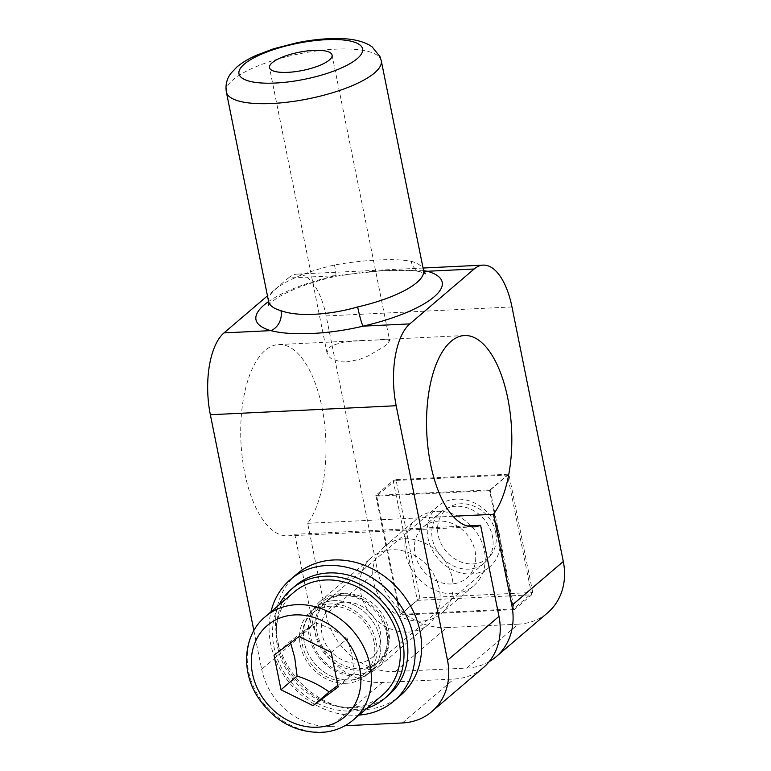 <?xml version="1.0" encoding="UTF-8"?>
<svg xmlns="http://www.w3.org/2000/svg" width="771" height="771" viewBox="0 0 771 771"><rect width="100%" height="100%" fill="white"/><g stroke="black" fill="none" stroke-linecap="round" stroke-linejoin="round"><path stroke-width="0.58" stroke-dasharray="3.85 2.89" d="M408.322 632.114A43.899 37.23 -130.5 0 0 428.512 624.337A43.899 37.23 -130.5 0 0 435.316 577.334A43.899 37.23 -130.5 0 0 391.716 549.762A43.899 37.23 -130.5 0 0 371.535 557.539A43.899 37.23 -130.5 0 0 364.731 604.541A43.899 37.23 -130.5 0 0 408.322 632.114M340.252 593.67A43.899 37.23 49.5 0 1 383.852 621.243A43.899 37.23 49.5 0 1 377.048 668.245A43.899 37.23 49.5 0 1 356.857 676.022A43.899 37.23 49.5 0 1 313.267 648.45A43.899 37.23 49.5 0 1 320.061 601.447A43.899 37.23 49.5 0 1 340.252 593.67M436.752 511.337A43.899 37.23 49.5 0 1 480.352 538.91A43.899 37.23 49.5 0 1 473.548 585.912A43.899 37.23 49.5 0 1 453.358 593.699A43.899 37.23 49.5 0 1 409.767 566.116A43.899 37.23 49.5 0 1 416.562 519.124A43.899 37.23 49.5 0 1 436.752 511.337M404.592 538.784A43.899 37.23 49.5 0 1 448.182 566.357A43.899 37.23 49.5 0 1 441.378 613.359A43.899 37.23 49.5 0 1 421.197 621.137A43.899 37.23 49.5 0 1 377.597 593.564A43.899 37.23 49.5 0 1 384.401 546.562A43.899 37.23 49.5 0 1 404.592 538.784M346.314 361.985L359.537 359.382L367.757 356.135L383.553 346.96L387.109 344.155L389.663 340.628L386.3 339.51L349.706 341.38L343.413 342.199L332.831 345.186L329.188 347.576L326.971 352.559L328.465 356.154L331.299 358.688L340.618 361.801L346.314 361.985M268.616 301.586A79.018 22.947 168.6 0 1 275.314 289.395A79.018 22.947 168.6 0 1 334.479 264.993C364.191 259.682 395.687 258.169 411.184 261.282A15.96 13.28 105.7 0 0 420.012 271.662L425.284 273.801M334.479 264.993A15.96 1.397 77.1 0 1 335.703 276.317A15.96 1.397 77.1 0 1 335.154 275.739A94.978 27.583 -11.4 0 0 268.607 301.557M268.337 305.451C269.378 303.417 277.406 296.96 287.111 292.595C300.372 286.205 316.573 280.789 335.703 276.317L363.575 272.144L380.045 270.9C393.904 270.023 405.112 269.917 413.68 270.592L420.031 271.662A15.96 13.28 105.7 0 0 424.069 272.028M423.597 270.669L383.592 270.563L335.154 275.739L288.344 278.003L267.45 295.833M253.871 630.562L261.687 669.295L313.151 625.387A63.848 54.153 -130.5 0 0 382.406 682.508L453.878 679.049A63.848 54.153 -130.5 0 0 483.244 667.734M382.406 682.508L330.932 726.417A63.848 54.153 49.5 0 1 261.687 669.295M330.932 726.417L344.984 725.742M489.161 661.643A63.848 54.153 49.5 0 1 466.744 668.072L395.272 671.531A63.848 54.153 49.5 0 1 326.017 614.41L377.482 570.501L326.162 315.946A63.848 28.296 87.2 0 0 297.336 274.119A63.848 28.296 87.2 0 0 288.344 278.003M326.017 614.41L307.648 523.307A95.777 42.434 87.2 0 0 323.3 414.673A95.777 42.434 87.2 0 0 278.716 344.541A95.777 42.434 87.2 0 0 240.966 442.265A95.777 42.434 87.2 0 0 287.988 535.874A95.777 42.434 87.2 0 0 294.782 534.284L313.151 625.387M466.898 525.947L294.782 534.284M466.744 668.072L518.208 624.163A63.848 54.153 -130.5 0 0 547.574 612.849M518.208 624.163L446.737 627.623L395.272 671.531M453.03 516.262L307.648 523.307M377.482 570.501A63.848 54.153 -130.5 0 0 446.737 627.623M532.742 592.465L508.889 474.165L395.966 479.639L419.819 597.93L532.742 592.465L513.447 608.926L400.525 614.4L376.672 496.11L489.595 490.635L513.447 608.926M508.889 474.165L489.595 490.635M419.819 597.93L400.525 614.4M395.966 479.639L376.672 496.11M451.401 583.965A33.519 28.431 49.5 0 1 418.104 562.907A33.519 28.431 49.5 0 1 423.298 527.017A33.519 28.431 49.5 0 1 438.718 521.071A33.519 28.431 49.5 0 1 472.006 542.129A33.519 28.431 49.5 0 1 466.812 578.019A33.519 28.431 49.5 0 1 451.401 583.965M456.085 506.248A33.519 28.431 -130.5 0 0 440.675 512.195A33.519 28.431 -130.5 0 0 435.48 548.085A33.519 28.431 -130.5 0 0 468.768 569.143A33.519 28.431 -130.5 0 0 484.188 563.196A33.519 28.431 -130.5 0 0 489.373 527.306A33.519 28.431 -130.5 0 0 456.085 506.248M417.333 600.368L531.682 594.827L507.53 475.032L393.171 480.574L417.333 600.368L399.956 615.181L375.805 495.396L393.171 480.574M375.805 495.396L490.154 489.855L514.315 609.639L531.682 594.827M514.315 609.639L399.956 615.181M490.154 489.855L507.53 475.032M337.843 685.371L354.255 673.276L351.923 654.984L347.278 638.658C338.132 632.037 327.444 626.736 315.204 622.756L290.098 641.424L274.013 655.148M317.122 632.914A39.909 33.847 49.5 0 1 326.952 600.821A39.909 33.847 49.5 0 1 363.199 597.419A39.909 33.847 49.5 0 1 388.584 629.444A39.909 33.847 49.5 0 1 378.754 661.537A39.909 33.847 49.5 0 1 342.507 664.939A39.909 33.847 49.5 0 1 317.122 632.914M499.512 534.814A39.909 33.847 -130.5 0 0 474.117 502.788A39.909 33.847 -130.5 0 0 437.87 506.19A39.909 33.847 -130.5 0 0 428.04 538.283A39.909 33.847 -130.5 0 0 453.425 570.309A39.909 33.847 -130.5 0 0 489.672 566.907A39.909 33.847 -130.5 0 0 499.512 534.814M495.647 532.462A32.074 27.207 -130.5 0 0 460.865 503.771A32.074 27.207 -130.5 0 0 438.207 535.247A32.074 27.207 -130.5 0 0 472.999 563.938A32.074 27.207 -130.5 0 0 495.647 532.462M294.233 592.012A67.848 57.546 -130.5 0 0 277.512 646.57A67.848 57.546 -130.5 0 0 320.678 701.012A67.848 57.546 -130.5 0 0 382.291 695.24M374.002 641.896A39.909 33.847 -130.5 0 0 348.608 609.871A39.909 33.847 -130.5 0 0 312.361 613.263A39.909 33.847 -130.5 0 0 302.531 645.356A39.909 33.847 -130.5 0 0 327.916 677.381A39.909 33.847 -130.5 0 0 364.163 673.989A39.909 33.847 -130.5 0 0 374.002 641.896M386.869 630.919A39.909 33.847 -130.5 0 0 361.474 598.894A39.909 33.847 -130.5 0 0 325.227 602.286A39.909 33.847 -130.5 0 0 315.397 634.379A39.909 33.847 -130.5 0 0 340.782 666.404A39.909 33.847 -130.5 0 0 377.029 663.012A39.909 33.847 -130.5 0 0 386.869 630.919M380.228 631.237A32.498 27.563 49.5 0 1 357.281 663.137A32.498 27.563 49.5 0 1 322.027 634.061A32.498 27.563 49.5 0 1 344.984 602.161A32.498 27.563 49.5 0 1 380.228 631.237M315.204 622.756L299.119 636.48M331.193 652.372L347.278 638.658M354.255 673.276L338.17 686.99M290.098 641.424L290.6 642.821M296.758 574.125A79.818 67.694 -130.5 0 0 287.342 584.351A79.818 67.694 -130.5 0 0 302.637 684.773A79.818 67.694 -130.5 0 0 400.361 695.567M380.999 661.605A42.299 35.88 -130.5 0 0 372.894 608.386A42.299 35.88 -130.5 0 0 321.102 602.662A42.299 35.88 -130.5 0 0 316.11 608.088A42.299 35.88 -130.5 0 0 324.215 661.306A42.299 35.88 -130.5 0 0 376.007 667.031A42.299 35.88 -130.5 0 0 380.999 661.605M309.682 613.571A42.299 35.88 49.5 0 1 314.664 608.155A42.299 35.88 49.5 0 1 366.466 613.87A42.299 35.88 49.5 0 1 374.561 667.098A42.299 35.88 49.5 0 1 369.579 672.514A42.299 35.88 49.5 0 1 317.787 666.799A42.299 35.88 49.5 0 1 309.682 613.571M359.026 715.093A79.818 67.694 49.5 0 1 270.958 611.866M367.063 708.241A71.838 60.928 49.5 0 1 351.846 711.007A71.838 60.928 49.5 0 1 286.561 676.186A71.838 60.928 49.5 0 1 278.996 605.013M388.748 694.979A71.838 60.928 49.5 0 1 355.71 707.72A71.838 60.928 49.5 0 1 284.374 662.597A71.838 60.928 49.5 0 1 295.495 585.681M334.122 600.657A42.299 35.88 -130.5 0 0 314.664 608.155A42.299 35.88 -130.5 0 0 308.111 653.442A42.299 35.88 -130.5 0 0 350.121 680.012A42.299 35.88 -130.5 0 0 369.579 672.514A42.299 35.88 -130.5 0 0 376.132 627.228A42.299 35.88 -130.5 0 0 334.122 600.657M346.266 683.308A42.299 35.88 49.5 0 1 304.256 656.738A42.299 35.88 49.5 0 1 310.809 611.442A42.299 35.88 49.5 0 1 330.258 603.944A42.299 35.88 49.5 0 1 372.268 630.514A42.299 35.88 49.5 0 1 365.714 675.81A42.299 35.88 49.5 0 1 346.266 683.308M381.26 60.716A79.018 22.947 -11.4 0 0 317.864 50.77A79.018 22.947 -11.4 0 0 233.044 79.76A79.018 22.947 -11.4 0 0 226.346 91.951M411.184 261.282A79.018 22.947 168.6 0 1 423.53 270.351M402.404 722.957L453.878 679.049M511.983 306.945L326.162 315.946M265.282 616.713A67.848 57.546 -130.5 0 0 248.561 671.271A67.848 57.546 -130.5 0 0 322.143 731.968A67.848 57.546 -130.5 0 0 353.349 719.941M428.512 624.337L377.048 668.245M473.548 585.912L441.378 613.359M332.079 55.049L389.663 340.628M327.068 353.253L269.484 67.675M423.057 268.029L297.336 274.119M384.401 546.562L416.562 519.124M320.061 601.447L371.535 557.539M278.716 344.541L364.934 340.368M287.988 535.874L473.808 526.872M464.537 335.539L378.368 339.712M423.298 527.017L440.675 512.195M484.188 563.196L466.812 578.019M437.87 506.19L326.952 600.821M325.227 602.286L312.361 613.263M377.029 663.012L364.163 673.989M489.672 566.907L378.754 661.537M321.102 602.662L310.809 611.442M365.714 675.81L376.007 667.031"/><path stroke-width="1.16" d="M425.284 273.801L423.53 270.351A79.018 22.947 168.6 0 1 416.822 282.543A79.018 22.947 168.6 0 1 357.667 306.945C328.571 315.349 297.086 316.862 280.952 310.655A79.018 22.947 168.6 0 1 268.616 301.586L226.346 91.951A79.018 22.947 -11.4 0 0 289.742 101.897A79.018 22.947 -11.4 0 0 374.552 72.908A79.018 22.947 -11.4 0 0 381.26 60.716L380.026 56.697L372.114 46.848L368.875 44.785C361.136 40.738 351.19 38.656 339.018 38.55C325.998 38.328 311.927 39.745 296.816 42.781L273.657 48.756L256.492 55.242C248.676 58.683 242.171 62.586 236.976 66.923L231.098 73.11C226.847 78.546 225.257 84.829 226.346 91.951M313.652 50.385A31.929 9.271 168.6 0 1 332.079 55.049A31.929 9.271 168.6 0 1 287.911 72.339A31.929 9.271 168.6 0 1 269.484 67.675A31.929 9.271 168.6 0 1 313.652 50.385M268.607 301.557A94.978 27.583 -11.4 0 0 270.823 330.624A15.96 13.28 105.7 0 0 280.952 310.655M424.069 272.028A15.96 13.28 105.7 0 0 427.356 271.267L423.597 270.669M357.667 306.945A15.96 1.397 -102.9 0 0 363.025 326.152A94.978 27.583 -11.4 0 0 427.356 271.267L474.165 269.002A63.848 28.296 -92.8 0 1 483.157 265.118A63.848 28.296 -92.8 0 1 511.983 306.945L563.302 561.5L511.838 605.408A63.848 54.153 49.5 0 1 496.11 656.757A63.848 54.153 49.5 0 1 489.161 661.643M267.45 295.833L224.014 332.889L270.823 330.624C291.698 336.069 329.554 334.248 363.025 326.152L409.835 323.887L474.165 269.002M224.014 332.889A63.848 28.296 87.2 0 0 210.358 414.74L253.871 630.562M447.508 660.294A63.848 54.153 49.5 0 1 431.77 711.643L483.244 667.734A63.848 54.153 -130.5 0 0 498.972 616.386L447.508 660.294L396.178 405.739A63.848 28.296 -92.8 0 1 409.835 323.887M344.984 725.742L402.404 722.957A63.848 54.153 49.5 0 0 431.77 711.643M498.972 616.386L480.603 525.282L466.898 525.947M480.603 525.282A95.777 42.434 -92.8 0 1 473.808 526.872A95.777 42.434 -92.8 0 1 426.787 433.263A95.777 42.434 -92.8 0 1 464.537 335.539A95.777 42.434 -92.8 0 1 509.12 405.671A95.777 42.434 -92.8 0 1 493.469 514.305L511.838 605.408M496.11 656.757L547.574 612.849A63.848 54.153 -130.5 0 0 563.302 561.5M493.469 514.305L453.03 516.262M290.6 642.821L294.744 657.75L297.086 676.042C309.316 680.022 320.013 685.323 329.15 691.934L337.843 685.371M353.349 719.941L382.291 695.24A67.848 57.546 -130.5 0 0 399.012 640.682A67.848 57.546 -130.5 0 0 355.845 586.239A67.848 57.546 -130.5 0 0 294.233 592.012L265.282 616.713C244.07 634.138 240.571 668.842 256.618 695.201C272.51 720.027 293.982 732.44 321.025 732.45C333.409 731.785 344.184 727.612 353.349 719.941A67.848 57.546 -130.5 0 0 370.061 665.383A67.848 57.546 -130.5 0 0 296.478 604.686A67.848 57.546 -130.5 0 0 265.282 616.713M274.013 655.148L299.119 636.48L331.193 652.372L338.17 686.99L313.074 705.658L281.001 689.766L274.013 655.148M297.086 676.042L281.001 689.766M329.15 691.934L313.074 705.658M270.958 611.866A79.818 67.694 49.5 0 1 280.914 589.844A79.818 67.694 49.5 0 1 290.32 579.609A79.818 67.694 49.5 0 1 388.044 590.413A79.818 67.694 49.5 0 1 403.339 690.826A79.818 67.694 49.5 0 1 393.923 701.051A79.818 67.694 49.5 0 1 359.026 715.093M393.923 701.051L400.361 695.567A79.818 67.694 -130.5 0 0 409.767 685.342A79.818 67.694 -130.5 0 0 394.482 584.919A79.818 67.694 -130.5 0 0 296.758 574.125L290.32 579.609M278.996 605.013A71.838 60.928 49.5 0 1 291.64 588.977A71.838 60.928 49.5 0 1 324.678 576.245A71.838 60.928 49.5 0 1 396.015 621.368A71.838 60.928 49.5 0 1 384.883 698.275A71.838 60.928 49.5 0 1 367.063 708.241M291.64 588.977L295.495 585.681A71.838 60.928 49.5 0 1 328.533 572.949A71.838 60.928 49.5 0 1 399.87 618.072A71.838 60.928 49.5 0 1 388.748 694.979L384.883 698.275M244.32 64.099A63.058 18.311 168.6 0 1 326.191 39.678A63.058 18.311 168.6 0 1 357.243 58.625A63.058 18.311 168.6 0 1 275.372 83.037A63.058 18.311 168.6 0 1 244.32 64.099M210.358 414.74L396.178 405.739M252.493 673.671A59.859 50.77 -130.5 0 0 317.421 727.226A59.859 50.77 -130.5 0 0 359.7 668.476A59.859 50.77 -130.5 0 0 294.773 614.921A59.859 50.77 -130.5 0 0 252.493 673.671M423.53 270.351L381.26 60.716M268.616 301.586L268.337 305.451M483.157 265.118L423.057 268.029"/></g></svg>
